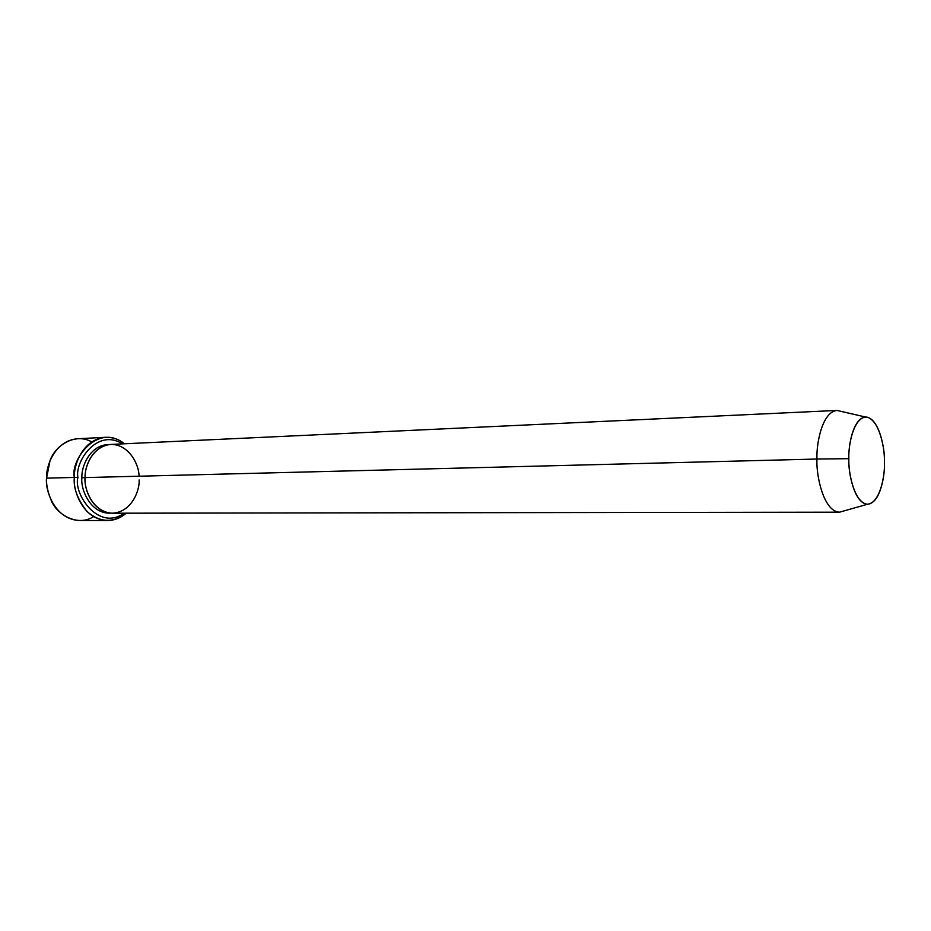 <?xml version="1.0" encoding="UTF-8"?>
<svg xmlns="http://www.w3.org/2000/svg" width="931" height="931" viewBox="0 0 931 931"><rect width="100%" height="100%" fill="white"/><g stroke="black" fill="none" stroke-linecap="round" stroke-linejoin="round"><path stroke-width="1.4" d="M105.436 437.302C112.511 437.116 118.854 439.269 124.451 443.784C97.627 422.022 69.953 460.496 74.34 477.44C73.549 465.279 82.743 439.083 105.436 437.302L77.634 438.745C54.964 440.514 45.782 466.222 46.562 478.15L49.913 461.171C54.37 446.228 74.783 432.135 91.75 441.922M77.925 477.487C74.538 462.602 96.719 427.55 122.438 443.878C96.719 427.55 74.538 462.602 77.925 477.487C73.118 493.104 98.127 531.869 124.114 513.19C98.127 531.869 73.118 493.104 77.925 477.487L74.34 477.44L77.925 477.487M836.992 410.443L110.801 444.424C92.018 445.809 84.43 467.548 85.082 477.58L816.953 459.041C816.243 444.04 822.073 411.851 836.992 410.443L841.938 411.56M848.851 458.68C848.246 445.856 853.052 418.205 865.446 417.018C879.26 417.309 885.23 449.603 884.45 462.474C884.974 449.685 879.9 420.533 866.936 417.1C853.855 416.145 848.153 445.03 848.851 458.68C848.199 472.168 854.018 502.379 867.145 504.241C880.132 503.566 885.044 475.38 884.45 462.474C885.067 474.938 880.412 503.334 867.552 504.241C854.158 503.636 848.06 471.947 848.851 458.68L816.953 459.041L848.851 458.68M865.446 417.018L837.097 410.443C822.12 411.688 816.231 444.017 816.953 459.041C815.975 474.589 823.376 511.643 839.541 512.178L844.324 510.828L839.448 512.178C823.318 511.468 815.987 474.554 816.953 459.041L85.082 477.58C84.558 467.397 91.96 446.543 110.358 444.448C129.025 443.773 139.231 465.081 139.045 476.218M81.928 477.661L85.082 477.719L81.928 477.661C80.31 488.31 89.876 514.215 110.87 513.144C89.876 514.215 80.31 488.31 81.928 477.661C81.09 467.397 89.62 444.529 109.218 444.553M139.138 479.954C139.836 490.183 131.737 512.574 111.964 513.202C92.076 511.829 83.883 488.181 85.082 477.58C83.697 487.984 92.181 512.702 112.453 513.202L839.448 512.178M93.554 516.624C77.983 526.923 56.407 514.983 50.833 499.412C47.597 491.335 46.166 484.248 46.562 478.15L74.34 477.44L46.562 478.15C44.886 490.521 55.115 519.766 79.601 520.476L107.437 520.569C82.929 519.859 72.653 490.055 74.34 477.44C73.246 487.879 77.471 499.225 86.99 511.491C99.943 522.652 112.988 523.222 126.127 513.179C120.855 517.915 114.629 520.371 107.437 520.569M867.552 504.241L839.541 512.178"/></g></svg>
